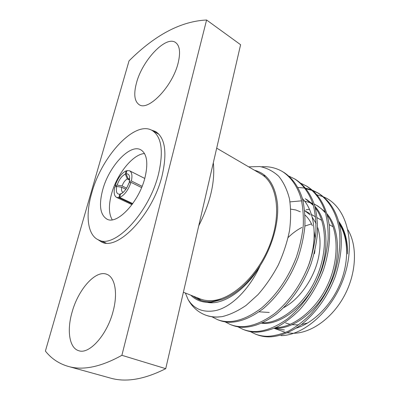 <?xml version="1.0" encoding="UTF-8"?>
<svg xmlns="http://www.w3.org/2000/svg" width="400" height="400" viewBox="0 0 400 400"><rect width="100%" height="100%" fill="white"/><g stroke="black" fill="none" stroke-linecap="round" stroke-linejoin="round"><path stroke-width="0.6" d="M144.525 153.55C132.87 154.115 116.735 174.33 111.52 193.99C108.5 205.295 108.74 213.895 112.24 219.795C108.74 213.895 108.5 205.295 111.52 193.99C116.735 174.33 132.87 154.115 144.525 153.55M97.755 239.55L101.63 242.02C117.805 251.175 153.035 214.25 162.205 175.285C167.335 152.28 165.1 137.685 155.495 131.495L151.16 129.965M158.18 133.48L157.04 133.22M283.73 307.625C300.49 298.725 315.6 276.26 319.08 254.505C320.735 244.35 320.255 235.325 317.64 227.44M316.05 223.455L312.13 217.075M310.285 214.99L304.695 210.655L309.865 213.6M290.775 209.13L295.725 209.96L300.325 211.785M305 215.04C308.075 217.79 310.52 221.36 312.33 225.75M314.185 231.63L315.275 238.96M314.945 250.395L314.465 253.67M288.155 237.495C292.44 233.295 297.02 229.945 301.895 227.44M304.895 226.045L311.51 223.895M287.52 332.84L292.7 333.275C310.635 333.55 332.145 318.58 344.345 295.785C356.58 273.01 357.615 245.79 347.91 229.83M216.69 148.175L260.87 173.965C276.965 182.925 282.015 213.345 269.935 244.59C257.995 275.865 231.595 300.075 211.285 300.64C207.205 300.815 203.45 300.215 200.01 298.85L183.39 292.24M213.32 162.76C215.26 181.61 210.4 202.63 198.74 225.825L165.73 368.66C144.38 379.445 125.91 382.575 110.32 378.055L68.155 366.38C58.95 363.695 51.365 358.6 45.395 351.085L129.03 60.875C155.125 34.87 180.98 21.245 206.59 20L240.6 44.72L198.74 225.825M306.1 209.78L309.42 209.35M315.675 209.365L316.485 209.45M339.58 224.385C348.52 238.435 349.135 261.88 340.175 283.57C331.21 305.255 313.585 322.8 296.425 328.075M136.49 82.9C142.215 60.495 165.89 35.16 175.595 42.525C179.81 45.71 180.655 52.55 178.12 63.06C172.545 86.42 148.12 111.62 139.125 104.645C134.41 101.275 133.535 94.025 136.49 82.9M72.01 312.385C78.145 289.455 95.705 269.585 106.78 274.3C114.895 277.065 118.065 292.805 113.19 310.98C107.375 334.545 89.355 354.76 78.735 350.7C69.335 348.135 66.745 330.51 72.01 312.385M323.78 196.975L326.18 198.075C346.305 208.475 355.645 241.135 344.705 275.02C333.905 309 304.83 335.37 281.055 335.645M254.49 170.24C267.56 173.67 275.23 184.91 277.495 203.96C278.995 222.485 272.465 246.285 260.24 265.56C248.815 290.33 230.32 307.955 214.83 310.73C202.885 312.7 193.965 308.955 188.08 299.495C192.17 306.89 197.86 312.04 205.155 314.94L205.82 315.195C209.525 316.59 213.47 317.215 217.64 317.075L222.03 316.66L217.475 317.015C213.045 317.075 208.94 316.385 205.155 314.94M222.03 316.66C229.885 314.76 237.925 310.995 246.15 305.36L258.015 294.615C265.6 285.93 272.325 276.12 278.195 265.195C283.355 253.89 287.13 242.38 289.515 230.655C290.99 219.205 290.97 208.58 289.46 198.78C287.115 189.685 283.51 182.15 278.645 176.185C273.155 171.18 266.905 167.97 259.89 166.55L248.88 166.84M193.145 296.12C198.1 300.1 204.065 301.975 211.045 301.74L222 299.5L211.265 302.255C202.945 302.875 196.12 300.52 190.795 295.185M211.92 316.77L217.55 319.665C221.305 321.08 225.28 321.735 229.48 321.625C239.42 321.11 250.1 316.57 261.52 308.02C276.685 294.965 288.305 277.99 296.38 257.095C299.875 246.5 302.175 235.95 303.275 225.445C303.615 215.285 302.82 206.09 300.88 197.86C297.395 186.445 291.07 177.255 282.575 171.635C276.045 167.845 269.01 166.23 261.47 166.795M217.55 319.665L219.2 320.295C222.96 321.71 226.94 322.37 231.145 322.265C241.095 321.76 251.775 317.245 263.19 308.715C278.355 295.7 289.96 278.765 298.015 257.915C301.5 247.345 303.79 236.815 304.875 226.325C305.21 216.18 304.4 206.995 302.45 198.775C298.95 187.37 292.615 178.185 284.11 172.56L282.575 171.635M225.1 321.87L230.57 324.63C234.37 326.06 238.385 326.74 242.61 326.675C252.615 326.25 263.32 321.865 274.715 313.52C289.835 300.77 301.35 284.12 309.265 263.565C312.68 253.14 314.895 242.745 315.905 232.375C316.165 222.34 315.285 213.245 313.27 205.085C309.675 193.76 303.25 184.595 294.675 178.935L289.095 176.215M230.57 324.63L232.17 325.24C235.975 326.675 239.995 327.36 244.225 327.295C254.235 326.88 264.94 322.515 276.335 314.195C291.45 301.48 302.95 284.87 310.845 264.36C314.25 253.955 316.455 243.575 317.455 233.225C317.705 223.205 316.815 214.12 314.79 205.97C311.185 194.655 304.745 185.495 296.165 179.83L294.68 178.935M237.875 326.805L243.195 329.445C247.035 330.89 251.085 331.6 255.335 331.565C265.395 331.225 276.115 326.985 287.485 318.84C302.55 306.38 313.965 290.04 321.72 269.82C325.06 259.56 327.195 249.31 328.125 239.075C328.305 229.165 327.35 220.165 325.26 212.08C321.57 200.84 315.055 191.705 306.41 186.01L301.015 183.345M243.195 329.445L244.75 330.035C248.595 331.485 252.645 332.195 256.9 332.165C263.515 331.785 270.53 329.93 277.955 326.6C285.45 322.355 292.68 316.745 299.65 309.77C309.65 298.55 317.515 285.49 323.25 270.59C328.45 254.895 330.455 239.88 329.265 225.545C326.96 207.86 319.54 194.535 307.85 186.88L306.41 186.01M250.27 331.585L255.445 334.115C259.32 335.575 263.395 336.305 267.67 336.305C274.31 335.975 281.345 334.185 288.765 330.945C296.255 326.795 303.465 321.3 310.4 314.45C320.345 303.425 328.135 290.565 333.77 275.875C338.875 260.39 340.78 245.55 339.495 231.355C337.07 213.83 329.55 200.565 317.79 192.87L312.57 190.26M311.77 189.95L305.775 188.23M304.855 188.06L297.935 187.455M255.445 334.115L256.95 334.69C260.83 336.15 264.91 336.885 269.185 336.89C279.3 336.64 290.025 332.555 301.365 324.625C316.365 312.48 327.66 296.475 335.25 276.62C340.34 261.165 342.23 246.35 340.935 232.17C338.495 214.67 330.96 201.415 319.185 193.715L317.79 192.87M318.48 193.3L313.195 190.8M312.385 190.5L306.31 188.905M185.365 293.025L188.08 299.495M129.555 180.035L127.34 178.94C125.12 180.13 123.37 182.465 122.1 185.95L126.575 188.12M129.21 178.85L128.15 178.7L129.625 179.43M132.75 203.6L119.65 197.425C124.49 195.195 128.27 190.165 130.985 182.335L141.6 187.575M118.84 197.635L119.77 194.24C116.73 194.295 115.725 191.685 116.765 186.405L114.795 186.97C113.55 192.45 114.155 195.925 116.6 197.405L118.84 197.635L132.435 204.035M126.835 171.14L126.185 170.815C121.44 173.195 117.765 178.14 115.16 185.65L116.745 186.41M131.35 180.975C132.505 175.61 131.915 172.215 129.575 170.78L126.995 170.56L126.085 173.885C128.29 173.555 129.49 174.925 129.675 178L129.265 181.575L131.35 180.975L142.115 186.305M125.84 189.26L121.735 187.28C121.235 189.835 121.57 191.455 122.73 192.145L123.25 192.29M126.185 170.815L125.275 174.13C121.79 175.92 119.075 179.57 117.13 185.08L115.16 185.65M119.65 197.425L120.58 194.025L122.35 193.035C125.235 190.735 127.415 187.365 128.9 182.935L130.985 182.335M119.77 194.24L122.605 192.84M121.735 187.28L116.765 186.405M127.34 178.94L125.275 174.13M117.13 185.08L122.1 185.95M121.72 193.46L120.58 194.025M126.085 173.885L128.15 178.7M129.765 182.685L129.265 181.575M284.435 329.96L274.26 328.325M339.23 222.95C344.62 230.99 347.4 241.31 347.565 253.915C347.765 240.61 344.865 229.83 338.865 221.59M323.01 196.665L317.24 194.92M260.24 265.56L259.985 265.925C248.66 283.02 236.09 294.17 222.28 299.375L222 299.5M206.59 20L121.885 355.305L165.73 368.66M121.885 355.305C100.81 367 82.9 370.695 68.155 366.38M307.81 322.915L301.47 324.545M298.65 324.89L292.255 324.72M290.18 324.36L285.605 322.945M274.2 328.35L285.5 332.445M274.81 328.09C292.35 329.98 317.31 311.48 328.835 286.16C341.4 259.67 339.855 228.51 327.005 213.86M325.185 211.83L317.93 206.095L314.19 204.035M261.615 323.225C279.12 325.785 304.955 306.855 316.96 280.495C330.01 252.905 328.355 220.805 314.89 206.325M313.065 204.395L306.7 199.525M307.385 268.44C318.345 240.745 315.46 211.79 302.4 198.595M265.84 176.225L263.06 175.405M196.36 297.395L201.32 300.515M207.54 302.365C222.18 305.605 245.655 290.665 259.985 265.925M276.005 327.55C293.335 327.77 316.45 309.385 327.395 285.41C339.34 260.36 338.605 230.425 327.435 215.435M325.51 212.93L321.305 208.67L316.545 205.285M312.75 203.385L304.54 201.12M303.615 201L303.01 200.935M301.625 200.825L290.015 201.885M262.67 322.745C279.985 323.625 304.065 304.74 315.475 279.72C327.91 253.555 327.065 222.645 315.275 207.735M313.35 205.365L305.275 198.69M259.095 311.82L269.25 312.46M103.94 242.18L104.85 242.915M144.96 177.695C148.38 163.035 147.005 153.745 140.835 149.825C130.035 143.42 108.865 166.46 102.7 189.835C98.71 205.175 100.155 214.96 107.035 219.185C117.22 225.04 139.055 201.915 144.96 177.695M91.745 192.985C85.21 215.205 87.47 235.445 98.73 240.005C114.615 249.03 149.42 212.37 158.58 173.78C163.715 150.985 161.56 136.545 152.12 130.455C134.695 120.05 101.55 156.5 91.745 192.985M311.365 214.45L315.575 216.85M317.11 217.72L321.69 220.33M329.155 224.575L332.59 226.535M116.6 197.405L131.995 204.64M129.575 170.78L144.76 178.445M106.025 243.045L98.73 240.005M159.01 134.325L152.12 130.455"/></g></svg>
